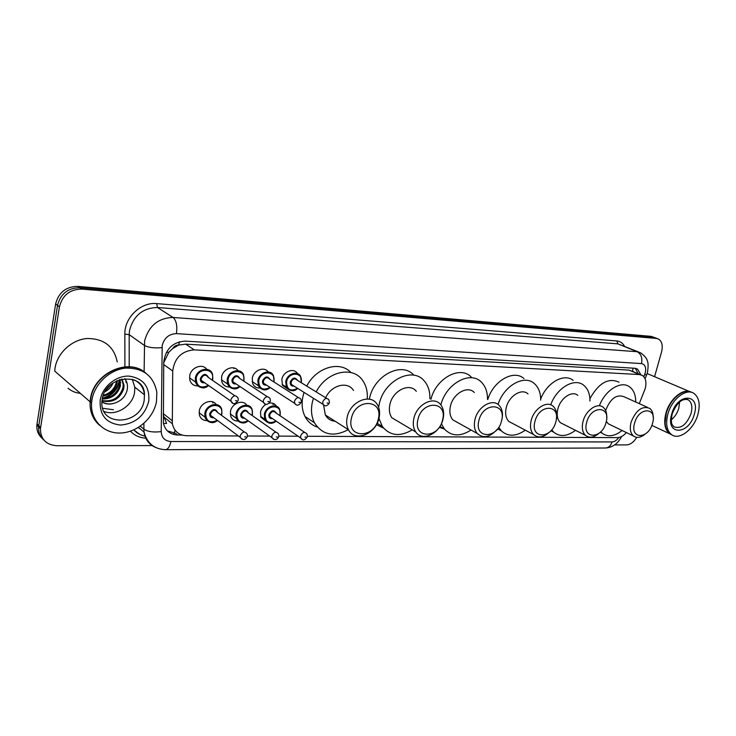 <?xml version="1.0" encoding="UTF-8"?>
<svg xmlns="http://www.w3.org/2000/svg" width="736" height="736" viewBox="0 0 736 736"><rect width="100%" height="100%" fill="white"/><g stroke="black" fill="none" stroke-linecap="round" stroke-linejoin="round"><path stroke-width="1.1" d="M266.101 421.36L260.875 417.202L260.498 412.059C261.289 408.636 263.184 406.024 266.184 404.211M212.897 403.006L212.658 401.874M237.986 421.029C234.379 421.084 231.941 419.446 230.681 416.116L230.46 411.479C231.711 403.328 242.981 399.032 246.753 405.177M206.991 420.615C203.044 420.56 200.496 418.655 199.364 414.911L199.281 410.881C200.505 402.555 212.189 398.194 216.154 404.487M287.748 389.004L282.477 385.314L281.842 379.445C283.167 371.358 294.014 367.347 297.464 373.575M233.901 368.653L233.901 367.945M259.992 388.019C256.579 388.176 254.15 386.722 252.724 383.668L252.273 378.258C253.543 370.245 264.307 366.031 268.171 371.947M229.494 386.998C225.74 387.053 223.192 385.342 221.84 381.864L221.582 377.034C222.815 368.856 233.974 364.578 238.022 370.631M197.828 385.931C193.669 385.866 190.992 383.852 189.796 379.877L189.713 375.765C190.909 367.402 202.483 363.06 206.733 369.27M639.271 403.632L645.205 388.645C646.723 382.472 645.803 378.083 642.473 375.498L639.556 374.569L194.286 349.867C181.746 350.888 174.552 357.926 172.712 370.999L172.325 423.724C174.082 431.287 178.83 435.289 186.558 435.721L238.372 435.951M172.73 348.487L178.848 345.009C176.3 344.991 174.257 346.15 172.73 348.487L168.82 352.24L163.788 362.609M474.306 392.527C467.82 385.204 453.1 393.456 450.441 406.134C449.208 411.82 449.99 416.383 452.806 419.842L458.316 422.924M163.217 414.957L166.612 423.402L163.502 423.531M640.67 374.734L629.17 370.125L185.674 344.144L179.161 345.028M302.275 439.456L300.748 438.003L300.61 435.96C302.487 432.161 304.584 431.471 306.912 433.9L307.409 436.282L617.449 437.616C620.549 437.524 623.521 435.841 626.373 432.566M247.452 435.988L269.689 436.089M273.608 439.374L271.952 437.69L271.869 435.832C273.902 431.848 276.101 431.222 278.475 433.946L278.861 436.117L298.135 436.209M268.576 403.236C272.108 402.482 274.767 403.512 276.543 406.309M640.909 374.79L637.578 369.159L634.726 368.248L185.233 341.118C172.712 342.065 165.554 349.048 163.742 362.066L163.392 422.942C165.122 430.532 169.869 434.553 177.634 435.004L181.967 435.022M635.278 368.304L638.176 373.667M636.741 437.359C633.779 442.134 630.375 444.654 626.511 444.912L614.597 444.93M152.113 445.584L56.7 445.722C46 444.829 40.572 439.153 40.443 428.674L59.423 306.829C62.477 295.173 69.929 289.257 81.788 289.082L656.392 338.431L658.573 339.084C662.05 341.458 663.044 345.764 661.535 352.02L654.571 376.694M42.062 438.233C38.254 434.847 36.524 430.468 36.855 425.104L55.614 303.986C58.641 292.404 66.056 286.534 77.86 286.378L651.093 336.361L655.923 338.045L653.734 337.392L79.81 287.73L653.734 337.392L656.392 338.431M55.614 303.986L57.509 305.403C60.554 293.784 67.988 287.886 79.81 287.73C67.988 287.886 60.554 293.784 57.509 305.403L38.796 425.647L57.509 305.403L59.423 306.829M43.856 440.045C40.038 436.66 38.3 432.271 38.649 426.88L38.796 425.647L38.649 426.88C38.3 432.271 40.038 436.66 43.856 440.045M177.634 435.004L175.444 433.237L167.376 430.9M68.052 388.268C71.548 391.184 75.652 392.886 80.38 393.364M651.093 336.361L654.635 337.548M274.822 404.322L272.918 404.276M671.95 434.902L669.53 433.67C664.718 429.594 663.532 422.703 665.97 412.997C669.705 399.004 683.017 387.9 690.883 391.984M665.068 423.044L666.301 413.089C668.638 405.49 672.529 399.501 677.994 395.131M672.115 435.004L669.88 433.835C665.068 429.75 663.881 422.86 666.328 413.163C670.156 398.737 684.094 387.559 691.849 392.435M667.911 413.88C671.821 399.124 686.237 387.89 693.882 393.374C699.154 397.412 700.47 404.496 697.857 414.598C693.836 429.465 679.126 440.754 671.453 434.571C666.641 430.486 665.464 423.586 667.911 413.88M679.604 401.957L678.785 408.305C677.295 413.126 674.811 416.953 671.333 419.778M634.607 423.044C638.903 406.438 657.68 407.045 652.519 423.338C648.398 439.558 629.611 439.567 634.607 423.044M644.883 434.323C640.522 437.736 636.723 438.288 633.466 435.997C630.32 433.099 629.528 428.481 631.092 422.151C635.95 410.145 642.16 405.554 649.722 408.379C652.032 410.154 653.182 413.071 653.163 417.1M647.422 407.33L624.192 396.796C616.621 393.962 610.466 398.415 605.756 410.173L605.654 410.541M599.444 405.545C605.342 389.979 621.092 380.365 629.51 386.814C633.678 389.905 635.748 394.974 635.738 402.031M589.895 398.7C598.745 382.941 608.451 377.43 619.004 382.168M606.308 421.388L608.267 423.798L610.843 425.04M622.095 430.486C614.542 436.43 607.89 437.331 602.149 433.21L600.714 431.811M586.712 422.271C590.98 405.012 611.23 405.674 606.022 422.584C601.928 439.429 581.679 439.429 586.712 422.271M598.874 433.403C593.796 437.626 589.334 438.279 585.506 435.372C582.378 432.271 581.569 427.588 583.068 421.342C585.782 410.219 597.494 402.178 603.244 407.33C605.829 409.538 606.979 412.979 606.685 417.634M577.834 395.352C572.056 390.246 560.473 398.029 557.888 408.922C556.453 415.049 557.318 419.649 560.455 422.731L563.73 424.378M550.73 404.828C556.664 387.872 574.448 377.476 583.602 385.167C587.852 388.58 589.968 393.889 589.959 401.074M540.675 399.105C546.756 382.628 564.116 372.839 573.16 380.374M575.515 430.33C567.189 436.494 559.93 437.12 553.739 432.207L551.696 429.861M534.962 421.434C539.203 403.475 561.099 404.193 555.846 421.765C551.798 439.282 529.92 439.282 534.962 421.434M549.571 432.05C543.545 437.524 538.228 438.362 533.6 434.562C530.582 431.25 529.782 426.558 531.19 420.468C533.95 408.517 547.069 400.2 553.187 406.327C556.131 409.161 557.189 413.31 556.388 418.793M527.997 393.916C521.852 387.844 508.889 395.885 506.267 407.588C504.924 413.54 505.77 418.158 508.797 421.443L513.02 423.678M498.051 404.45C503.829 385.682 524.336 374.182 534.336 383.576C538.605 387.357 540.721 392.886 540.675 400.163M487.784 399.51C493.322 380.77 513.903 369.187 523.995 378.617M525.302 430.174C516.01 436.604 508.024 436.834 501.345 430.873L498.732 427.276M498.778 429.484L497.38 429.134M478.888 420.523C483.074 401.81 506.837 402.583 501.538 420.891C497.564 439.116 473.837 439.125 478.888 420.523M496.984 429.603C489.725 437.386 483.138 438.674 477.222 433.476C474.426 429.98 473.671 425.325 474.978 419.52C477.774 406.548 492.697 397.992 499.155 405.407C502.338 408.958 503.222 413.807 501.814 419.971L501.409 421.378M440.864 404.938C445.878 383.64 470.368 370.254 481.372 382.14C485.548 386.326 487.591 392.058 487.48 399.354M430.919 399.344C435.896 378.295 460.175 365.203 471.178 376.998M471.031 430.026C460.478 436.779 451.61 436.457 444.424 429.051L441.352 423.789M444.342 429.005L439.328 427.312M417.919 419.538C422.022 399.998 447.893 400.844 442.575 419.934C438.702 438.95 412.887 438.95 417.919 419.538M413.853 418.49C416.705 404.239 434.001 395.545 440.68 404.708C443.55 408.425 444.342 413.181 443.063 418.977C440.128 433.421 422.234 442.134 415.757 431.958C413.328 428.343 412.694 423.853 413.853 418.49M416.318 391.313C409.612 382.288 392.573 390.65 389.878 404.561C388.774 409.805 389.436 414.202 391.865 417.772L399.216 422.133M378.635 407.33L379.196 404.285C383.778 380.494 412.703 366.114 424.332 381.046C428.26 385.646 430.109 391.552 429.879 398.765M369.481 398.581C373.897 375.397 401.976 361.1 413.89 375.222M412.224 429.861C399.961 437.018 389.997 435.887 382.334 426.466L378.948 418.361M383.612 428.15L376.427 424.644M351.385 418.453C355.368 398.02 383.649 398.94 378.322 418.894C374.578 438.757 346.389 438.766 351.385 418.453M347.153 417.367C350.06 401.451 370.594 392.849 377.2 404.414C379.546 408.186 380.172 412.684 379.058 417.901C376.068 434.074 354.678 442.63 348.478 429.75C346.619 426.181 346.178 422.059 347.153 417.367M353.501 390.457C347.769 380.852 331.264 385.002 325.662 397.762M348.312 429.64C333.666 437.34 322.35 435.022 314.382 422.676C311.466 416.806 310.767 410.099 312.276 402.546L313.444 398.277M316.186 391.911C326.49 371.349 353.022 365.406 362.747 380.613C366.197 385.6 367.706 391.589 367.264 398.562M317.29 427.036C311.926 425.288 307.841 421.792 305.054 416.558C302.137 410.734 301.42 404.082 302.901 396.612L304.051 392.38M306.756 386.096C316.222 367.301 340.014 360.392 350.925 372.545M323.573 405.03L325.33 414.975C327.548 418.802 330.841 420.9 335.202 421.277M99.719 425.426C92.856 419.502 89.654 411.626 90.105 401.81L90.473 398.664C93.656 373.548 127.696 357.705 144.928 372.388M90.105 401.81L54.712 371.082L55.034 368.101C57.334 352.94 71.788 339.701 87.078 338.505C103.951 338.532 113.997 346.352 117.226 361.956M91.568 403.08L91.936 399.924C94.512 383.87 109.765 369.628 125.727 368.101C143.318 367.853 153.686 375.921 156.832 392.316L156.492 401.488C153.612 417.974 137.466 432.372 120.759 433.007C104.034 433.863 90.289 420.238 91.568 403.08L90.372 402.04L90.74 398.894C93.95 373.465 128.644 357.705 145.691 372.986M132.268 379.242L134.808 387.21L134.559 392.463C132.618 405.987 116.141 416.401 104.024 411.479M102 400.559C112.516 402.049 119.48 397.854 122.903 387.955L123.206 384.698L121.633 379.095M101.954 400.964C112.783 403.061 120.051 398.958 123.749 388.636L124.053 385.37L121.992 379.012M102.378 398.388C111.292 397.891 117.024 393.521 119.554 385.278L119.563 379.684M102.249 399.013C111.605 398.949 117.659 394.597 120.391 385.94L120.17 379.491M103.307 395.278C110.124 393.355 114.439 389.132 116.242 382.619L116.49 380.944M102.994 396.17C110.391 394.551 115.083 390.255 117.07 383.281L117.364 380.54M106.104 389.933L111.357 384.229M104.963 391.773C108.781 389.73 111.495 386.786 113.096 382.922M102.7 408.268L113.381 409.731M133.851 379.785C140.171 382.702 143.713 387.706 144.468 394.79L144.201 400.108C141.045 425.141 100.096 427.552 101.881 401.828C105.276 403.88 109.121 404.441 113.418 403.484C109.13 404.634 105.285 404.101 101.881 401.902M113.418 403.484C120.483 401.571 125.028 397.247 127.043 390.503C128.082 385.94 127.328 381.966 124.78 378.571M103.509 398.397C113.04 395.14 118.459 388.875 119.775 379.61M125.764 380.024L126.058 382.426L126.482 382.757L126.316 381.101M102.414 398.231C112.093 395.269 117.732 389.114 119.324 379.767M166.336 352.369L168.82 352.24M633.779 371.781L632.518 371.248L633.098 368.147M173.622 434.47L175.104 430.238M178.848 345.009L179.299 341.789M629.17 370.125L639.556 374.569M163.236 413.595L172.086 420.587M163.723 364.55L172.712 370.999M185.674 344.144L194.286 349.867M643.807 376.676L645.205 372.986C646.355 367.522 645.113 364.394 641.47 363.593L176.428 333.629C169.05 333.923 164.303 337.861 162.196 345.451L161.212 431.6C161.626 437.754 164.855 441.066 170.89 441.526L612.039 441.94C614.486 441.821 616.74 440.34 618.783 437.497M144.109 371.8L144.606 340.934C148.81 325.735 158.304 317.915 173.07 317.455L637.109 351.707L640.605 352.802C644.727 355.92 646.944 358.561 647.248 360.714C648.287 362.462 648.379 366.307 647.496 372.232M124.908 366.868L124.853 334.089C124.347 317.602 140.999 301.815 156.685 303.609L616.851 340.961L617.9 343.859L637.109 351.707C641.13 353.961 642.583 357.926 641.47 363.593M176.428 333.629C177.459 325.781 176.336 320.39 173.07 317.455L157.486 307.51C142.931 307.878 133.621 315.496 129.545 330.363L129.177 334.65L144.21 345.304C148.258 347.548 154.192 348.321 161.994 347.64M616.851 340.961C620.2 341.292 622.748 343.05 624.514 346.233M638.443 351.918L617.9 343.859L157.486 307.51L156.685 303.609M145.774 438.122C139.573 437.8 134.476 435.491 130.474 431.176M81.788 289.082L77.86 286.378M40.59 427.441L37.002 423.872M155.526 447.396C149.031 444.572 145.213 439.475 144.054 432.106L143.879 429.18L140.309 426.19M161.212 431.6C153.603 432.547 147.826 431.738 143.879 429.18L143.906 423.356M124.853 334.089L129.177 334.65L129.196 366.804M133.832 429.861C136.74 433.173 140.447 435.224 144.946 436.034M170.89 441.526C169.804 446.632 167.992 449.356 165.462 449.687L605.599 448.003C612.61 447.451 617.946 443.624 621.58 436.522M612.039 441.94C610.816 445.731 608.672 447.746 605.599 448.003M644.672 374.541L646.594 374.974L647.34 372.793M138.451 427.414L140.401 429.024M687.212 399.326L688.445 399.924C691.822 402.574 692.677 407.155 690.994 413.696C686.476 424.856 680.754 429.208 673.836 426.751C672.143 424.341 670.275 424.322 672.207 413.899M671.71 413.972C677.516 392.279 701.095 393.383 694.232 414.515C688.712 435.556 665.077 435.51 671.71 413.972M100.197 400.117C102.322 386.805 116.049 375.489 129.058 376.114C143.345 378.295 149.905 386.685 148.746 401.295C144.725 415.757 135.341 423.688 120.603 425.068C106.159 423.402 99.36 415.095 100.197 400.117M297.657 388.378C292.919 391.681 289.156 391.267 286.35 387.127L285.752 381.588C287.04 373.787 297.611 370.134 300.619 376.363L301.346 382.196M301.098 382.6L301.144 382.37C303.72 371.956 288.448 371.238 286.589 381.809C286.773 389.694 290.416 391.856 297.519 388.295M293.977 386.069C291.263 386.29 290.03 384.919 290.251 381.947C292.68 377.421 295.099 376.906 297.528 380.402M326.692 398.397L297.05 380.107C294.722 377.954 292.735 378.644 291.088 382.159L291.336 384.413L293.517 385.774M324.456 405.527L322.984 404.257L322.754 401.939C324.475 398.277 326.508 397.55 328.854 399.731L329.48 402.399M327.097 403.061L328.155 403.089L327.097 403.061M273.985 381.303L273.838 381.892M270.186 387.486C265.052 390.89 261.096 390.273 258.308 385.646L257.876 380.512C259.173 372.287 270.636 368.791 273.452 375.664L274.022 381.138M273.682 381.791L273.792 381.312C276.359 370.723 260.544 369.978 258.722 380.733C258.971 388.718 262.734 390.936 270.029 387.394M266.45 385.066C263.626 385.314 262.31 383.916 262.522 380.88C265.089 376.197 267.61 375.737 270.075 379.491M298.439 397.587L269.615 379.196C267.232 376.777 265.153 377.412 263.368 381.092L263.552 383.189L266 384.781M296.268 404.837L294.658 403.346L294.483 401.184C296.35 397.357 298.485 396.676 300.886 399.142L301.401 401.626M298.899 402.325L299.994 402.353L298.899 402.325M243.92 380.144L243.68 381.055M239.964 386.51C234.342 390.025 230.175 389.16 227.452 383.916L227.203 379.325C228.51 370.576 241.058 367.338 243.579 374.992L243.956 379.978M243.515 380.935L243.708 380.153C246.256 369.352 229.844 368.589 228.059 379.546C228.381 387.642 232.291 389.933 239.798 386.4M236.173 383.962C233.22 384.247 231.822 382.83 232.006 379.702C234.756 374.836 237.378 374.449 239.862 378.525M267.297 396.695L239.43 378.23C237.01 375.48 234.821 376.05 232.861 379.923L232.972 381.809L235.75 383.677M265.199 404.073L263.433 402.307L263.332 400.366C265.383 396.327 267.628 395.72 270.066 398.535L270.462 400.77M267.821 401.525L268.962 401.552L267.821 401.525M212.713 378.93L212.354 380.227M208.582 385.489C202.4 389.123 198.012 387.964 195.426 382.021L195.344 378.092C196.668 368.754 210.478 365.884 212.557 374.394L212.741 378.764M212.17 380.098L212.465 378.948C215.004 367.945 197.947 367.144 196.218 378.322C196.604 386.538 200.67 388.884 208.398 385.36M204.755 382.803C201.646 383.143 200.164 381.699 200.312 378.479C203.292 373.419 206.025 373.115 208.5 377.559M234.876 395.766L208.086 377.274C205.648 374.146 203.348 374.624 201.186 378.7L201.232 380.328L204.35 382.527M232.889 403.282L230.966 401.184L230.938 399.501C233.202 395.25 235.557 394.726 238.013 397.937L238.289 399.878M235.502 400.688L236.688 400.715L235.502 400.688M276.12 421.102C271.078 424.313 267.269 423.669 264.684 419.189L264.334 414.34C265.632 406.198 277.076 402.638 279.698 409.474L280.168 414.626M279.772 415.546L279.947 414.819C282.486 404.45 266.975 404.046 265.162 414.561C265.319 422.179 268.925 424.332 275.991 421.01M272.559 418.664C269.891 418.848 268.658 417.505 268.888 414.626C271.483 409.97 273.958 409.501 276.322 413.218M304.658 432.372L275.88 412.924C273.571 410.541 271.52 411.185 269.716 414.837L269.873 416.815L272.136 418.37M306.029 437.101L304.952 437.092L306.029 437.101M280.131 414.81L279.901 415.638M248.188 420.799C242.733 424.074 238.749 423.218 236.228 418.241L236.017 413.834C237.323 405.242 249.725 401.893 252.089 409.382L252.411 414.129M251.905 415.334L252.163 414.322C254.693 403.77 238.63 403.356 236.863 414.055C237.066 421.765 240.792 423.982 248.041 420.688M244.582 418.232C241.804 418.434 240.516 417.064 240.718 414.12C243.469 409.308 246.045 408.894 248.428 412.896M275.945 432.179L248.004 412.602C245.658 409.934 243.515 410.513 241.564 414.34L241.656 416.153L244.177 417.938M277.398 436.991L276.285 436.982L277.398 436.991M252.365 414.313L252.052 415.435M217.46 420.449C211.499 423.807 207.322 422.694 204.93 417.119L204.847 413.273C206.181 404.156 219.733 401.102 221.702 409.363L221.867 413.577M221.242 415.132L221.6 413.788C224.112 403.034 207.442 402.601 205.712 413.503C205.979 421.314 209.843 423.586 217.295 420.33M213.817 417.754C210.91 417.984 209.539 416.594 209.714 413.577C212.676 408.572 215.354 408.241 217.727 412.565M244.306 431.958L217.332 412.27C214.967 409.271 212.713 409.777 210.57 413.798L210.616 415.38L213.422 417.459M242.015 439.291L240.221 437.322L240.203 435.684C242.429 431.508 244.738 430.946 247.13 434.019L247.416 435.942M245.852 436.871L244.692 436.862L245.852 436.871M221.83 413.761L221.398 415.242M163.466 416.686L172.325 423.724M635.812 368.405L637.578 369.159M657.294 338.578L655.923 338.045M40.443 428.674L36.855 425.104M165.462 449.687C154.256 449.126 147.126 443.265 144.054 432.106L138.469 427.395M133.731 429.907L139.95 434.488M645.067 378.746L646.548 375.093M138.23 427.542L140.972 429.511M689.402 391.469L647.119 373.529M686.854 399.243L688.445 399.924C682.3 397.9 676.908 402.509 672.253 413.733M671.453 434.571L669.88 433.835M669.53 433.67L651.82 425.399M602.149 433.21L600.245 432.262M633.466 435.997L608.267 423.798M553.739 432.207L550.914 430.744M585.506 435.372L560.455 422.731M501.345 430.873L497.61 428.849M533.6 434.562L508.797 421.443M444.424 429.051L439.889 426.457M477.222 433.476L452.806 419.842M382.334 426.466L377.136 423.292M415.757 431.958L391.865 417.772M314.382 422.676L305.054 416.558M348.478 429.75L325.33 414.975M134.808 387.21L144.468 394.79C144.872 371.68 105.579 374.946 102.221 399.114M124.053 385.37L123.206 384.698M120.686 382.702L119.858 382.03M101.881 401.828L102.092 399.869M282.109 384.431L286.35 387.127C290.214 391.442 294.014 391.874 297.749 388.433M293.462 385.747L322.984 404.257C325.073 406.723 327.198 406.281 329.369 402.932M301.41 382.251L300.619 376.363M252.163 381.607L258.308 385.646C261.823 390.558 265.806 391.193 270.268 387.541M273.902 381.929L274.059 381.285M265.954 384.744L294.658 403.346C296.654 406.106 298.871 405.72 301.291 402.196M274.077 381.184L273.452 375.664M221.426 379.813L227.452 383.916C231.472 389.51 235.667 390.384 240.037 386.566M243.745 381.092L243.984 380.126M235.695 383.64C234.95 384.017 234.048 383.41 232.972 381.809L263.433 402.307C265.31 405.416 267.619 405.104 270.351 401.378M244.002 380.015L243.579 374.992M189.529 377.844L195.426 382.021C199.428 388.424 203.835 389.602 208.656 385.544M212.41 380.254L212.768 378.911M204.304 382.49C203.375 382.978 202.345 382.26 201.232 380.328L230.966 401.184C232.668 404.69 235.069 404.469 238.179 400.531M212.787 378.801L212.557 374.394M279.698 409.474L280.223 414.672M272.09 418.333L300.748 438.003C302.671 440.8 304.851 440.432 307.289 436.89M276.212 421.167C271.713 424.58 267.876 423.927 264.684 419.189L260.59 416.346M279.974 415.684L280.204 414.782M252.089 409.382L252.457 414.175M244.122 417.901L271.952 437.69C274.712 440.478 276.975 440.174 278.742 436.77M248.271 420.854C243.846 424.396 239.835 423.531 236.228 418.241L230.285 413.963M252.117 415.481L252.439 414.285M221.702 409.363L221.913 413.623M213.376 417.422L240.221 437.322C242.99 440.468 245.346 440.238 247.296 436.632M217.534 420.504C212.722 424.23 208.527 423.099 204.93 417.119L199.106 412.749M221.462 415.288L221.895 413.742"/></g></svg>
